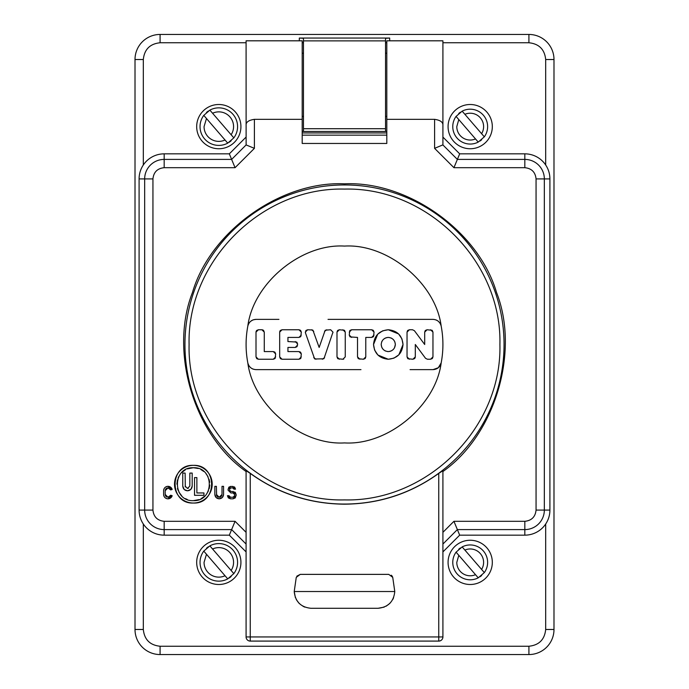 <?xml version="1.0" encoding="UTF-8"?>
<svg xmlns="http://www.w3.org/2000/svg" width="689" height="689" viewBox="0 0 689 689"><rect width="100%" height="100%" fill="white"/><g stroke="black" fill="none" stroke-linecap="round" stroke-linejoin="round"><path stroke-width="1.03" d="M328.033 319.36L433.011 319.36C437.334 319.679 440.056 321.935 441.184 326.121C443.492 338.377 443.492 350.623 441.184 362.879C435.724 405.847 387.743 445.576 344.5 442.915C301.265 445.576 253.276 405.855 247.816 362.879C245.508 350.623 245.508 338.377 247.816 326.121C253.276 283.153 301.257 243.424 344.5 246.085C387.735 243.424 435.724 283.145 441.184 326.121C443.483 338.377 443.483 350.623 441.184 362.879L438.325 367.719M248.781 323.529L249.056 323.081M250.684 321.272L252.785 319.997M253.242 319.825L255.989 319.36C251.666 319.679 248.944 321.935 247.816 326.121C245.517 338.377 245.517 350.623 247.816 362.879C248.944 367.065 251.666 369.321 255.989 369.64L360.967 369.64M492.316 562.37A22.126 22.126 0 0 1 470.199 584.496A22.126 22.126 0 0 1 448.074 562.37A22.126 22.126 0 0 1 470.199 540.254A22.126 22.126 0 0 1 492.316 562.37M240.926 562.37A22.126 22.126 0 0 1 218.801 584.496A22.126 22.126 0 0 1 196.684 562.37A22.126 22.126 0 0 1 218.801 540.254A22.126 22.126 0 0 1 240.926 562.37M492.316 126.63A22.126 22.126 0 0 1 470.199 148.746A22.126 22.126 0 0 1 448.074 126.63A22.126 22.126 0 0 1 470.199 104.504A22.126 22.126 0 0 1 492.316 126.63M240.926 126.63A22.126 22.126 0 0 1 218.801 148.746A22.126 22.126 0 0 1 196.684 126.63A22.126 22.126 0 0 1 218.801 104.504A22.126 22.126 0 0 1 240.926 126.63M302.195 116.372L303.47 116.372M302.195 53.217L303.47 53.217M385.53 116.372L386.805 116.372M385.53 53.217L386.805 53.217M458.728 549.245A17.432 17.432 0 0 1 460.398 547.962M462.155 546.911A17.432 17.432 0 0 1 487.623 562.37A17.432 17.432 0 0 0 462.155 546.911L464.886 550.063L462.155 546.911L456.066 552.165L458.796 555.317L456.066 552.165A17.432 17.432 0 0 0 452.768 562.37A17.432 17.432 0 0 1 456.066 552.165M206.45 548.246A18.767 18.767 0 0 1 208.397 546.747M209.869 545.869A18.767 18.767 0 0 1 237.576 562.37A18.767 18.767 0 0 0 209.869 545.869L212.574 549.004L209.869 545.869L203.78 551.122L206.485 554.257L203.78 551.122A18.767 18.767 0 0 0 200.034 562.37A18.767 18.767 0 0 1 203.78 551.122M458.728 113.504A17.432 17.432 0 0 1 460.398 112.212M462.155 111.162A17.432 17.432 0 0 1 487.623 126.63A17.432 17.432 0 0 0 462.155 111.162L464.886 114.314L462.155 111.162L456.066 116.415L458.796 119.576L456.066 116.415A17.432 17.432 0 0 0 452.768 126.63A17.432 17.432 0 0 1 456.066 116.415M206.45 112.496A18.767 18.767 0 0 1 208.397 111.007M209.869 110.119A18.767 18.767 0 0 1 237.576 126.63A18.767 18.767 0 0 0 209.869 110.119L212.574 113.254L209.869 110.119L203.78 115.382L206.485 118.517L203.78 115.382A18.767 18.767 0 0 0 200.034 126.63A18.767 18.767 0 0 1 203.78 115.382M442.915 124.502L442.915 40.815L386.805 40.815L386.805 119.335L434.595 119.335C439.789 120.084 442.553 121.807 442.915 124.502L442.915 144.862L434.595 148.35L434.595 119.335M246.085 551.915L229.325 535.155L164.171 535.155A25.071 25.071 0 0 1 139.092 510.084L139.092 178.916A25.071 25.071 0 0 1 164.171 153.845L229.325 153.845L231.633 159.409L246.119 144.923L246.085 40.815L302.195 40.815L302.195 119.335L254.405 119.335L254.405 148.35L235.061 167.694L164.171 167.694C157.385 168.392 153.647 172.129 152.941 178.916L152.941 510.084C153.638 516.862 157.385 520.608 164.171 521.306L235.061 521.306L246.085 532.33M246.085 124.502C246.378 121.841 249.151 120.119 254.405 119.335M237.576 562.37A18.767 18.767 0 0 1 233.829 573.618L231.125 570.483L233.829 573.618L227.74 578.881A18.767 18.767 0 0 1 200.034 562.37A18.767 18.767 0 0 0 227.74 578.881L206.485 554.257L204.056 562.37A14.745 14.745 0 0 0 225.036 575.746L227.74 578.881M237.576 126.63A18.767 18.767 0 0 1 233.829 137.878L231.125 134.743L233.829 137.878L227.74 143.131A18.767 18.767 0 0 1 200.034 126.63A18.767 18.767 0 0 0 227.74 143.131L206.485 118.517L204.056 126.63A14.745 14.745 0 0 0 225.036 139.996L227.74 143.131M193.351 465.359A18.836 18.836 0 0 1 212.195 484.195A18.836 18.836 0 0 1 193.351 503.03A18.836 18.836 0 0 1 174.515 484.195A18.836 18.836 0 0 1 193.351 465.359C217.655 464.197 217.655 504.193 193.351 503.03C169.055 504.193 169.055 464.197 193.351 465.359M170.002 496.424A2.808 2.808 0 0 0 170.691 495.253L168.004 497.26A2.808 2.808 0 0 0 168.865 497.122M170.691 495.253L172.181 495.701A4.375 4.375 0 0 1 167.995 498.819L167.995 498.819A4.375 4.375 0 0 1 163.612 494.435L163.612 490.723A4.375 4.375 0 0 1 172.181 489.457L170.691 489.905A2.808 2.808 0 0 0 170.312 489.121M172.181 495.701L167.995 498.819C165.334 498.552 163.879 497.096 163.612 494.435M438.755 473.403L438.755 636.946L442.915 636.946L442.915 470.716L438.755 473.403C410.592 493.634 379.174 503.892 344.5 504.184C309.826 503.892 278.408 493.634 250.245 473.403L246.085 470.716L246.085 636.946L250.245 636.946L250.245 641.08A4.16 4.143 -0 0 1 246.085 636.946A4.16 4.16 0 0 0 250.245 641.097L438.755 641.097L438.755 636.946L250.245 636.946L250.245 473.403M442.915 470.716L442.915 471.517C495.046 434.802 519.894 351.812 496.536 292.498C478.666 231.289 408.189 180.914 344.5 183.817C280.802 180.914 210.326 231.297 192.464 292.498C169.098 351.821 193.962 434.811 246.085 471.517L246.085 470.716M222.34 497.484L223.572 494.452L223.572 486.348L222.013 486.348L222.013 494.452L219.205 497.26L220.239 497.062M220.704 496.829L221.186 496.433M221.574 495.951L221.815 495.486M222.289 497.536L219.205 498.819L216.157 497.579M216.113 497.527L214.839 494.426L214.839 486.348L216.398 486.348L216.604 495.503M223.572 494.452C223.305 497.096 221.849 498.552 219.205 498.819C216.544 498.552 215.089 497.088 214.839 494.426M198.294 468.486L193.351 467.728C214.589 466.797 214.589 501.583 193.351 500.653C172.121 501.583 172.121 466.806 193.351 467.728L187.296 468.89M185.479 469.734L181.715 472.551M178.899 476.323L178.046 478.132M177.461 479.889L176.892 484.195M177.461 488.501L178.046 490.258M178.899 492.067L181.715 495.839M185.479 498.655L187.296 499.499M190.905 489.311L192.188 486.081L192.188 473.085L189.828 473.085L189.828 486.081L187.477 488.432L188.347 488.268M190.81 489.405L187.477 490.792L184.247 489.509M184.144 489.405L182.766 486.081L182.766 473.085L185.126 473.085L185.289 486.942M192.188 486.081C191.904 488.932 190.336 490.508 187.477 490.792C184.618 490.508 183.05 488.932 182.766 486.081M382.817 330.798L388.277 329.755L398.543 333.915M398.707 334.07L401.868 338.79M401.971 339.04L403.022 344.5C402.152 353.457 397.234 358.375 388.277 359.245L378.003 355.085M374.575 349.96L373.524 344.5C374.403 335.543 379.32 330.625 388.277 329.755C397.234 330.625 402.152 335.543 403.022 344.5L398.862 354.766M398.707 354.93L393.987 358.099M393.729 358.202L388.277 359.245C379.32 358.375 374.403 353.457 373.524 344.5L377.693 334.234M387.356 351.519L388.277 351.579C383.997 351.14 381.637 348.78 381.198 344.5L381.689 347.11M382.059 347.885L383.265 349.504M384.884 350.718L385.668 351.08M381.198 344.5C381.637 340.228 383.997 337.868 388.277 337.421C392.549 337.86 394.909 340.22 395.357 344.5C394.909 348.772 392.549 351.132 388.277 351.579M387.356 337.481L385.668 337.92M384.884 338.282L383.265 339.496M382.059 341.115L381.689 341.89M386.805 131.47L302.195 131.47M528.919 34.45L160.081 34.45A25.071 25.071 0 0 0 135.01 59.521L135.01 629.479A25.071 25.071 0 0 0 160.081 654.55L528.919 654.55A25.071 25.071 0 0 0 553.99 629.479L553.99 59.521A25.071 25.071 0 0 0 528.919 34.45L528.919 42.761L442.915 42.761M299.319 40.815L299.319 38.05L389.681 38.05L389.681 40.815M386.805 131.41L385.53 131.246L385.53 128.714L303.47 128.714L303.47 131.246L302.195 131.41M385.53 128.714L385.53 38.3L389.681 38.05M299.319 38.05L303.47 38.3L303.47 40.875L385.53 40.875M303.47 128.714L303.47 40.875M481.663 575.496A17.432 17.432 0 0 1 479.992 576.788M231.159 576.504A18.767 18.767 0 0 1 229.213 577.993M481.663 139.755A17.432 17.432 0 0 1 479.992 141.038M231.159 140.754A18.767 18.767 0 0 1 229.213 142.253M229.325 153.845L246.085 137.085M302.195 132.943L386.805 132.943M442.915 137.085L459.675 153.845L524.829 153.845A25.071 25.071 0 0 1 549.908 178.916L549.908 510.084A25.071 25.071 0 0 1 524.829 535.155L459.675 535.155L442.915 551.915M478.235 577.838A17.432 17.432 0 0 1 452.768 562.37A17.432 17.432 0 0 0 478.235 577.838L475.513 574.686L478.235 577.838L484.324 572.585L481.602 569.424L484.324 572.585A17.432 17.432 0 0 0 487.623 562.37A17.432 17.432 0 0 1 484.324 572.585M478.235 142.089A17.432 17.432 0 0 1 452.768 126.63A17.432 17.432 0 0 0 478.235 142.089L475.513 138.937L478.235 142.089L484.324 136.835L481.602 133.683L484.324 136.835A17.432 17.432 0 0 0 487.623 126.63A17.432 17.432 0 0 1 484.324 136.835M442.915 544.043L457.367 529.591L459.675 535.155M459.675 153.845L453.939 167.694L434.595 148.35M302.195 119.335L302.195 143.458L386.805 143.458L386.805 119.335M164.171 535.155L164.171 529.591L231.633 529.591L229.325 535.155M549.908 510.084L544.336 510.084A19.507 19.507 0 0 1 524.829 529.591L457.367 529.591L453.939 521.306L442.915 532.33M169.322 488.234A2.808 2.808 0 0 0 166.971 488.105M166.592 488.286A2.816 2.816 0 0 0 166.015 488.734M165.713 489.087A2.816 2.816 0 0 0 165.386 489.69M165.196 490.465A2.816 2.816 0 0 0 165.188 490.723L165.188 494.435A2.816 2.816 0 0 0 165.403 495.52M165.618 495.934A2.816 2.816 0 0 0 166.015 496.433M166.368 496.735A2.816 2.816 0 0 0 166.927 497.045M453.939 521.306L524.829 521.306C531.615 520.608 535.353 516.871 536.059 510.084L536.059 178.916C535.362 172.138 531.615 168.392 524.829 167.694L453.939 167.694M230.169 491.188L235.19 492.256M235.242 492.308L236.155 494.513L235.293 497.854M235.242 497.906L233.037 498.819L230.539 498.819L228.386 497.949M228.335 497.906L227.422 495.701L228.981 495.701L230.539 497.26L233.037 497.26L234.596 495.701L234.596 494.513L233.037 492.954L230.858 492.954L228.05 490.146L228.826 487.218M229.687 497.002L230.539 497.26M234.338 496.554L234.596 495.701M233.89 493.212L233.037 492.954M228.869 487.166L230.858 486.348L234.51 486.985M234.708 487.166L235.535 489.156L233.976 489.156L232.727 487.907L230.858 487.907L229.609 489.156L229.609 490.146L230.858 491.395M233.459 488.139L232.727 487.907M229.816 488.467L229.609 489.156M216.837 495.959L217.224 496.442M217.707 496.829L218.18 497.062M246.119 144.923L254.405 148.35M164.171 153.845L164.171 159.409L231.633 159.409L235.061 167.694M246.085 544.043L231.633 529.591L235.061 521.306M464.886 550.063L481.602 569.424A13.41 13.41 0 0 0 464.886 550.063M475.513 574.686L458.796 555.317L456.79 562.37A13.41 13.41 0 0 0 475.513 574.686M212.574 549.004L231.125 570.483A14.745 14.745 0 0 0 212.574 549.004M464.886 114.314L481.602 133.683A13.41 13.41 0 0 0 464.886 114.314M475.513 138.937L458.796 119.576L456.79 126.63A13.41 13.41 0 0 0 475.513 138.937M212.574 113.254L231.125 134.743A14.745 14.745 0 0 0 212.574 113.254M394.78 591.532L294.22 591.532L296.261 577.356L300.249 574.376L388.751 574.376L392.739 577.356L394.78 591.532C393.729 601.661 388.148 607.242 378.02 608.292L310.98 608.292C300.86 607.25 295.271 601.661 294.22 591.532L295.4 597.707M168.004 497.26L165.188 494.435M165.188 490.723L168.004 487.907L170.691 489.905M163.612 490.723C163.879 488.07 165.334 486.606 167.995 486.348L172.181 489.457M233.037 491.395L236.155 494.513M232.727 486.348L235.535 489.156M228.05 489.156L230.858 486.348M230.858 492.954L228.05 490.146M230.539 498.819L227.422 495.701M236.155 495.701L233.037 498.819M219.205 497.26L216.398 494.469M300.249 574.376L296.813 576.185M296.261 599.551L299.129 603.383M302.962 606.251L304.814 607.121M378.02 608.292L384.186 607.121M386.038 606.251L389.871 603.383M392.739 599.551L393.6 597.707M392.739 577.356L392.187 576.185M391.938 575.858L391.24 575.203M193.351 500.653L199.224 499.577M200.964 498.793L204.659 496.166M206.571 494.013L208.397 490.887M209.189 488.699L209.792 485.125M209.706 482.291L209.06 479.251M208.018 476.71L205.916 473.55M203.832 471.5L200.895 469.554M253.251 369.175L252.303 368.779M250.693 367.737L249.246 366.195M248.798 365.497L248.057 363.809M438.299 367.745L433.011 369.64L410.076 369.64M435.749 319.825L436.697 320.221M438.307 321.263L439.754 322.805M440.202 323.503L440.943 325.191M187.477 488.432L185.126 486.081M203.944 495.305L203.944 492.945L196.882 492.945L196.882 477.598L194.522 477.598L194.522 495.305L203.944 495.305M295.219 369.64L311.523 369.64M311.661 369.64L319.524 369.64M319.954 369.64L328.179 369.64M352.32 369.64L352.992 369.64M441.184 362.879C440.073 367.082 437.343 369.33 433.011 369.64M393.781 319.36L377.477 319.36M377.339 319.36L369.476 319.36M369.046 319.36L360.821 319.36M336.68 319.36L336.008 319.36M278.924 319.36L255.989 319.36M262.475 329.824L263.353 330.246M263.577 330.444L264.266 332.115L261.906 329.755L258.366 329.755L256.007 332.115L256.007 356.885L256.704 358.556M264.266 332.115L264.266 351.579L273.3 351.579L274.765 352.088M274.971 352.268L275.66 353.939L275.152 358.349M274.971 358.556L273.3 359.245L258.366 359.245L256.911 358.736M256.075 331.547L256.506 330.668M256.704 330.444L258.366 329.755M279.743 331.547L280.165 330.668M280.363 330.444L282.034 329.755L279.674 332.115L279.674 356.885L280.363 358.556M282.034 329.755L298.948 329.755L300.413 330.264M300.619 330.444L301.308 332.115L300.8 336.525M300.619 336.732L298.948 337.421L287.933 337.421L287.933 341.555L296.692 342.063M296.899 342.244L297.588 343.914L297.08 346.55M296.899 346.756L295.228 347.445L287.933 347.445L287.933 351.579L298.948 351.579L300.413 352.088M300.619 352.268L301.308 353.939L300.8 358.349M300.619 358.556L298.948 359.245L282.034 359.245L280.569 358.736M415.226 357.453L414.804 358.332M414.606 358.556L412.935 359.245L415.295 356.885L415.295 344.5L425.526 358.297L427.421 359.245L425.526 358.297M412.935 359.245L407.931 358.736M407.724 358.556L407.035 356.885L407.035 332.115L407.543 330.651M407.724 330.444L409.395 329.755L412.513 329.755L414.408 330.703L424.7 344.5L424.7 332.115L425.208 330.651M425.389 330.444L427.059 329.755L432.055 330.264M432.261 330.444L432.959 332.115L432.959 356.885L432.451 358.349M432.261 358.556L430.599 359.245L427.421 359.245M349.952 336.732L349.263 335.061L349.771 330.651M349.952 330.444L351.623 329.755L371.681 329.755L373.145 330.264M373.352 330.444L374.041 332.115L373.533 336.525M373.352 336.732L371.681 337.421L365.781 337.421L365.781 356.885L365.273 358.349M365.092 358.556L363.422 359.245L358.418 358.736M358.211 358.556L357.522 356.885L357.522 337.421L350.158 336.912M343.759 359.081L342.889 359.245L345.249 356.885L345.249 332.115L344.56 330.444M342.889 359.245L337.886 358.736M337.679 358.556L336.99 356.885L336.99 332.115L337.498 330.651M337.679 330.444L339.35 329.755L344.354 330.264M306.011 330.444L307.682 329.755L312.582 330.005M312.909 330.195L319.153 347.445L325.105 330.444M325.389 330.195L330.617 329.755L332.976 332.115L323.994 358.556M323.709 358.805L314.916 358.995M314.589 358.805L305.442 332.865L305.83 330.651M377.848 334.07L382.559 330.901M377.848 354.93L374.678 350.21M258.366 359.245L256.007 356.885M275.66 356.885L273.3 359.245M273.3 351.579L275.66 353.939M282.034 359.245L279.674 356.885M301.308 356.885L298.948 359.245M298.948 351.579L301.308 353.939M297.588 345.086L295.228 347.445M295.228 341.555L297.588 343.914M301.308 335.061L298.948 337.421M298.948 329.755L301.308 332.115M432.959 356.885L430.599 359.245M430.599 329.755L432.959 332.115M424.7 332.115L427.059 329.755M412.513 329.755L414.408 330.703M407.035 332.115L409.395 329.755M409.395 359.245L407.035 356.885M349.263 332.115L351.623 329.755M351.623 337.421L349.263 335.061M359.882 359.245L357.522 356.885M365.781 356.885L363.422 359.245M374.041 335.061L371.681 337.421M371.681 329.755L374.041 332.115M342.889 329.755L345.249 332.115M336.99 332.115L339.35 329.755M339.35 359.245L336.99 356.885M311.531 329.755L313.762 331.366M305.442 332.865L305.322 332.115L307.682 329.755M315.975 359.245L313.736 357.634M324.562 357.634L322.331 359.245M330.617 329.755L332.976 332.115L332.856 332.865M324.536 331.366L326.767 329.755M389.19 351.519L390.878 351.08M391.662 350.718L393.281 349.504M394.496 347.885L395.357 344.5L394.857 341.89M394.496 341.115L393.281 339.496M391.662 338.282L390.878 337.92M389.19 337.481L388.277 337.421M344.5 184.953A159.547 159.547 0 0 1 504.047 344.5A159.547 159.547 0 0 1 344.5 504.047A159.547 159.547 0 0 1 184.953 344.5A159.547 159.547 0 0 1 344.5 184.953M344.5 189.096C427.542 186.952 502.048 261.458 499.904 344.5C502.048 427.542 427.542 502.048 344.5 499.904C261.458 502.048 186.952 427.542 189.096 344.5C186.952 261.458 261.458 186.952 344.5 189.096M246.085 42.761L160.081 42.761C149.952 43.812 144.371 49.393 143.321 59.521L143.321 164.99M143.321 524.01L143.321 629.479C144.363 639.599 149.952 645.188 160.081 646.239L528.919 646.239C539.048 645.188 544.629 639.607 545.679 629.479L545.679 524.01M545.679 164.99L545.679 59.521C544.637 49.401 539.048 43.812 528.919 42.761M160.081 34.45L160.081 42.761M302.195 42.761L303.47 42.761M385.53 42.761L386.805 42.761M545.679 59.521L553.99 59.521M545.679 629.479L553.99 629.479M528.919 646.239L528.919 654.55M160.081 646.239L160.081 654.55M143.321 629.479L135.01 629.479M143.321 59.521L135.01 59.521M438.755 641.08L438.755 641.097A4.16 4.16 0 0 0 442.915 636.946A4.16 4.143 -0 0 1 438.755 641.08L250.245 641.08M524.829 521.306L524.829 535.155M549.908 178.916L544.336 178.916L544.336 510.084L536.059 510.084M524.829 153.845L524.829 159.409A19.507 19.507 0 0 1 544.336 178.916L536.059 178.916M442.881 144.923L457.367 159.409L524.829 159.409L524.829 167.694M302.195 135.147L386.805 135.147M139.092 178.916L144.664 178.916A19.507 19.507 0 0 1 164.171 159.409L164.171 167.694M152.941 178.916L144.664 178.916L144.664 510.084L139.092 510.084M164.171 521.306L164.171 529.591A19.507 19.507 0 0 1 144.664 510.084L152.941 510.084"/></g></svg>
